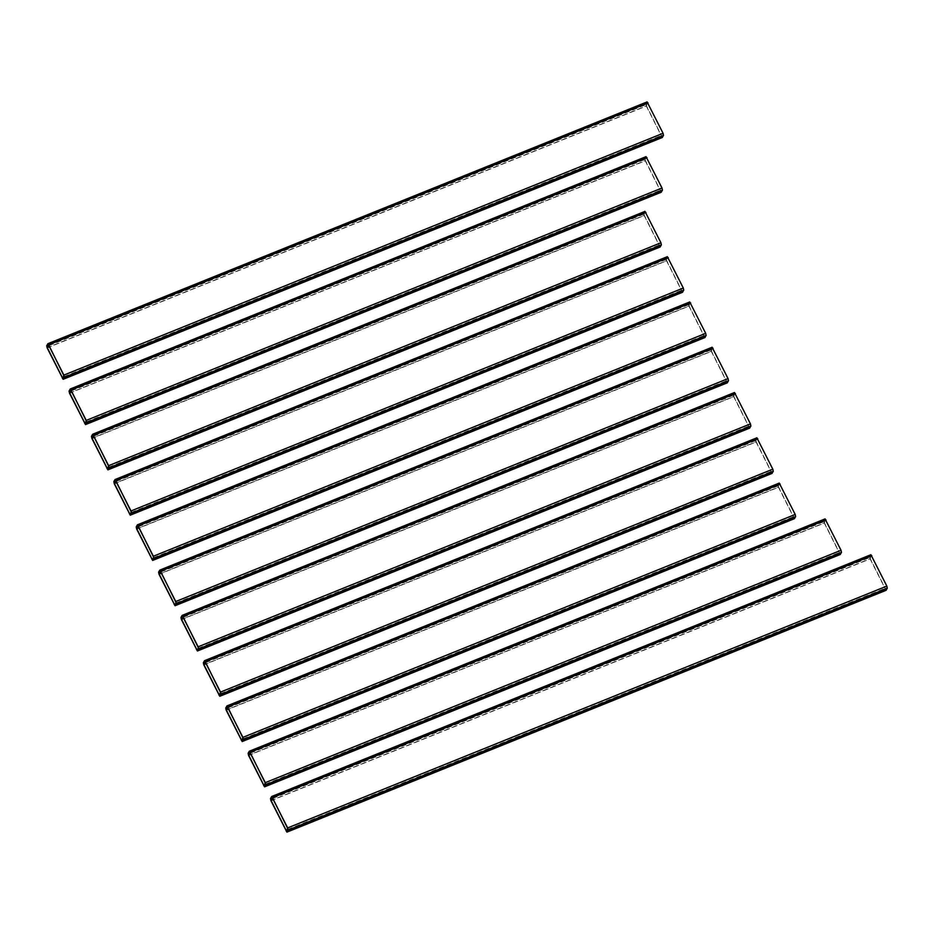 <?xml version="1.0" encoding="UTF-8"?>
<svg xmlns="http://www.w3.org/2000/svg" width="934" height="934" viewBox="0 0 934 934"><rect width="100%" height="100%" fill="white"/><g stroke="black" fill="none" stroke-linecap="round" stroke-linejoin="round"><path stroke-width="0.7" stroke-dasharray="4.67 3.5" d="M47.144 347.903L646.328 106.079L645.896 103.943L646.97 101.969L47.786 343.794M646.328 106.079L662.183 137.485M646.456 105.834L647.274 102.588L647.927 103.16L662.93 133.515L663.198 134.8L662.054 136.831L646.456 105.834L49.595 346.724M69.513 393.179L645.266 160.823L644.822 158.687L645.908 156.714L70.155 389.081M645.266 160.823L661.12 192.229M645.394 160.578L645.125 159.305L646.27 157.274L646.865 157.904L661.867 188.259L662.136 189.544L660.992 191.575L645.394 160.578L71.976 392.011M91.894 438.466L644.203 215.567L643.76 213.431L644.834 211.458L92.536 434.357M644.203 215.567L660.046 246.973M644.332 215.322L644.063 214.049L645.207 212.018L645.791 212.648L660.805 243.003L659.918 246.319L644.332 215.322L94.357 437.287M114.275 483.754L666.572 260.843L666.14 258.706L667.215 256.733L114.917 479.644M666.572 260.843L682.427 292.249M666.701 260.609L666.444 259.325L667.588 257.294L668.172 257.924L683.186 288.291L682.299 291.595L666.701 260.609L116.738 482.574M136.656 529.029L688.953 306.13L688.521 303.994L689.596 302.021L137.298 524.92M688.953 306.13L704.808 337.536M689.082 305.885L689.899 302.639L690.553 303.211L705.555 333.566L705.824 334.851L704.68 336.882L689.082 305.885L139.119 527.85M159.037 574.317L711.334 351.406L710.902 349.269L711.977 347.308L159.679 570.207M711.334 351.406L727.189 382.812M711.463 351.172L712.28 347.915L712.934 348.487L727.936 378.854L728.205 380.126L727.061 382.158L711.463 351.172L161.5 573.137M181.418 619.592L733.715 396.693L733.272 394.557L734.357 392.584L182.06 615.483M733.715 396.693L749.57 428.099M733.844 396.448L734.661 393.202L735.315 393.774L750.317 424.129L750.586 425.414L749.442 427.445L733.844 396.448L183.881 618.413M203.799 664.88L756.096 441.969L755.653 439.832L756.738 437.871L204.441 660.77M756.096 441.969L771.951 473.375M756.225 441.735L755.956 440.451L757.1 438.42L757.696 439.05L772.698 469.417L772.967 470.701L771.823 472.721L756.225 441.735L206.251 663.7M226.18 710.155L778.477 487.256L778.034 485.12L779.119 483.147L226.822 706.046M778.477 487.256L794.332 518.662M778.606 487.011L778.337 485.738L779.481 483.707L780.077 484.337L795.079 514.692L795.348 515.977L794.204 518.008L778.606 487.011L228.632 708.976M248.561 755.443L824.302 523.075L823.858 520.938L824.944 518.965L249.203 751.333M824.302 523.075L840.156 554.481M824.43 522.83L825.247 519.584L825.901 520.156L840.904 550.511L841.172 551.796L840.028 553.827L824.43 522.83L251.012 754.263M270.93 800.718L870.126 558.894L869.694 556.757L870.768 554.784L271.572 796.62M870.126 558.894L885.981 590.3M870.255 558.649L871.072 555.403L871.726 555.975L886.728 586.33L886.996 587.614L885.852 589.646L870.255 558.649L273.393 799.539M46.7 345.767L645.896 103.943M62.146 378.258L661.33 136.434M49.023 345.568L646.2 104.561M48.229 344.354L647.274 102.588M48.743 344.985L647.927 103.16M63.745 375.351L662.93 133.515M64.002 376.624L663.198 134.8M62.928 378.597L662.113 136.773M63.512 377.523L661.47 136.201M69.081 391.054L644.822 158.687M84.527 423.546L660.268 191.178M71.404 390.856L645.125 159.305M70.61 389.641L646.211 157.332M71.112 390.272L646.865 157.904M86.126 420.627L661.867 188.259M86.383 421.911L662.136 189.544M85.309 423.884L661.05 191.517M85.893 422.81L660.396 190.945M91.462 436.33L643.76 213.431M106.908 468.821L659.206 245.922M93.785 436.131L644.063 214.049M92.991 434.917L645.149 212.076M93.493 435.548L645.791 212.648M108.507 465.914L660.805 243.003M108.764 467.187L661.062 244.288M107.69 469.16L659.988 246.261M108.274 468.086L659.334 245.689M113.843 481.617L666.14 258.706M129.277 514.109L681.586 291.21M116.166 481.419L666.444 259.325M115.372 480.204L667.53 257.352M115.874 480.835L668.172 257.924M130.877 511.19L683.186 288.291M131.145 512.474L683.443 289.563M130.06 514.447L682.369 291.536M130.655 513.373L681.715 290.964M136.224 526.893L688.521 303.994M151.658 559.384L703.956 336.485M138.547 526.694L688.825 304.612M137.753 525.48L689.899 302.639M138.255 526.111L690.553 303.211M153.258 556.477L705.555 333.566M153.526 557.75L705.824 334.851M152.44 559.723L704.738 336.824M153.036 558.649L704.096 336.252M158.593 572.18L710.902 349.269M174.039 604.672L726.337 381.772M160.928 571.982L711.206 349.888M160.123 570.767L712.28 347.915M160.636 571.398L712.934 348.487M175.639 601.753L727.936 378.854M175.907 603.037L728.205 380.126M174.821 605.01L727.119 382.099M175.417 603.936L726.465 381.527M180.974 617.456L733.272 394.557M196.42 649.947L748.718 427.048M183.309 617.257L733.587 395.175M182.504 616.043L734.661 393.202M183.017 616.673L735.315 393.774M198.02 647.04L750.317 424.129M198.288 648.313L750.586 425.414M197.202 650.286L749.5 427.387M197.786 649.212L748.846 426.815M203.355 662.743L755.653 439.832M218.801 695.235L771.099 472.335M205.678 662.545L755.956 440.451M204.885 661.33L757.042 438.478M205.398 661.961L757.696 439.05M220.401 692.316L772.698 469.417M220.657 693.6L772.967 470.701M219.583 695.573L771.881 472.662M220.167 694.499L771.227 472.09M225.736 708.019L778.034 485.12M241.182 740.522L793.48 517.611M228.059 707.82L778.337 485.738M227.266 706.606L779.423 483.765M227.779 707.236L780.077 484.337M242.782 737.603L795.079 514.692M243.038 738.876L795.348 515.977M241.964 740.849L794.262 517.95M242.548 739.775L793.608 517.378M248.117 753.306L823.858 520.938M263.563 785.798L839.304 553.43M250.44 753.108L824.173 521.557M249.647 751.893L825.247 519.584M250.16 752.524L825.901 520.156M265.163 782.879L840.904 550.511M265.419 784.163L841.172 551.796M264.345 786.136L840.086 553.769M264.929 785.062L839.433 553.197M270.498 798.582L869.694 556.757M285.944 831.085L885.128 589.249M272.821 798.383L869.998 557.376M272.027 797.169L871.072 555.403M272.53 797.799L871.726 555.975M287.544 828.166L886.728 586.33M287.8 829.439L886.996 587.614M286.726 831.412L885.911 589.587M287.31 830.338L885.257 589.015M48.148 344.354L647.344 102.53M62.87 378.655L662.054 136.831M70.529 389.641L646.27 157.274M85.239 423.943L660.992 191.575M92.91 434.917L645.207 212.018M107.62 469.218L659.918 246.319M115.291 480.204L667.588 257.294M130.001 514.506L682.299 291.595M137.66 525.48L689.969 302.581M152.382 559.781L704.68 336.882M160.041 570.767L712.338 347.857M174.763 605.069L727.061 382.158M182.422 616.043L734.719 393.144M197.144 650.344L749.442 427.445M204.803 661.33L757.1 438.42M219.525 695.632L771.823 472.721M227.184 706.606L779.481 483.707M241.906 740.907L794.204 518.008M249.565 751.893L825.306 519.526M264.287 786.194L840.028 553.827M271.946 797.169L871.13 555.345M286.656 831.47L885.852 589.646"/><path stroke-width="1.4" d="M47.879 343.7L63.874 375.106L64.306 377.243L63.127 379.309L47.144 347.903L46.7 345.767L47.879 343.7L646.97 101.969M662.183 137.485L663.502 135.418L663.07 133.282L647.075 101.876M47.004 346.386L48.148 344.354L48.743 344.985L63.745 375.351L62.87 378.655L47.272 347.67L47.004 346.386L49.023 345.568M70.26 388.988L86.255 420.393L86.687 422.53L85.508 424.596L69.513 393.179L69.081 391.054L70.26 388.988L645.908 156.714M661.12 192.229L662.439 190.162L661.996 188.026L646.013 156.62M69.385 391.673L70.529 389.641L71.112 390.272L86.126 420.627L85.239 423.943L69.653 392.945L69.385 391.673L71.404 390.856M92.641 434.263L108.636 465.669L109.068 467.806L107.889 469.872L91.894 438.466L91.462 436.33L92.641 434.263L644.834 211.458M660.046 246.973L661.365 244.906L660.933 242.77L644.939 211.364M91.765 436.949L92.91 434.917L93.493 435.548L108.507 465.914L107.62 469.218L92.022 438.233L91.765 436.949L93.785 436.131M115.022 479.551L131.017 510.956L131.449 513.093L130.27 515.159L114.275 483.754L113.843 481.617L115.022 479.551L667.215 256.733M682.427 292.249L683.746 290.182L683.314 288.046L667.32 256.64M114.146 482.236L115.291 480.204L115.874 480.835L130.877 511.19L131.145 512.474L130.001 514.506L114.403 483.508L114.146 482.236L116.166 481.419M137.403 524.826L153.386 556.232L153.83 558.369L152.651 560.435L136.656 529.029L136.224 526.893L137.403 524.826L689.596 302.021M704.808 337.536L706.127 335.469L705.695 333.333L689.701 301.927M136.527 527.512L137.66 525.48L138.255 526.111L153.258 556.477L153.526 557.75L152.382 559.781L136.784 528.796L136.527 527.512L138.547 526.694M159.784 570.114L175.767 601.519L176.211 603.656L175.032 605.722L159.037 574.317L158.593 572.18L159.784 570.114L711.977 347.308M727.189 382.812L728.508 380.745L728.065 378.609L712.082 347.203M158.908 572.799L160.041 570.767L160.636 571.398L175.639 601.753L175.907 603.037L174.763 605.069L159.165 574.071L158.908 572.799L160.928 571.982M182.153 615.389L198.148 646.795L198.592 648.932L197.413 650.998L181.418 619.592L180.974 617.456L182.153 615.389L734.357 392.584M749.57 428.099L750.889 426.032L750.446 423.896L734.463 392.49M181.278 618.074L182.422 616.043L183.017 616.673L198.02 647.04L198.288 648.313L197.144 650.344L181.546 619.359L181.278 618.074L183.309 617.257M204.534 660.677L220.529 692.082L220.973 694.219L219.782 696.285L203.799 664.88L203.355 662.743L204.534 660.677L756.738 437.871M771.951 473.375L773.27 471.308L772.827 469.183L756.844 437.766M203.659 663.362L204.803 661.33L205.398 661.961L220.401 692.316L219.525 695.632L203.927 664.634L203.659 663.362L205.678 662.545M226.915 705.952L242.91 737.358L243.354 739.495L242.163 741.561L226.18 710.155L225.736 708.019L226.915 705.952L779.119 483.147M794.332 518.662L795.651 516.595L795.208 514.459L779.213 483.053M226.04 708.637L227.184 706.606L227.779 707.236L242.782 737.603L241.906 740.907L226.308 709.922L226.04 708.637L228.059 707.82M249.296 751.24L265.291 782.645L265.723 784.782L264.544 786.848L248.561 755.443L248.117 753.306L249.296 751.24L824.944 518.965M840.156 554.481L841.476 552.414L841.032 550.278L825.049 518.872M248.421 753.925L249.565 751.893L250.16 752.524L265.163 782.879L264.287 786.194L248.689 755.197L248.421 753.925L250.44 753.108M271.677 796.515L287.672 827.921L288.104 830.057L286.925 832.124L270.93 800.718L270.498 798.582L271.677 796.515L870.768 554.784M885.981 590.3L887.3 588.233L886.856 586.097L870.873 554.691M270.802 799.2L271.946 797.169L272.53 797.799L287.544 828.166L286.656 831.47L271.07 800.485L270.802 799.2L272.821 798.383M63.232 379.216L662.428 137.38M64.306 377.243L663.502 135.418M63.874 375.106L663.07 133.282M48.872 344.751L648.056 102.915M47.272 347.67L49.595 346.724M62.274 378.025L63.512 377.523M85.613 424.491L661.354 192.135M86.687 422.53L662.439 190.162M86.255 420.393L661.996 188.026M71.253 390.027L646.993 157.659M69.653 392.945L71.976 392.011M84.655 423.312L85.893 422.81M107.994 469.779L660.291 246.88M109.068 467.806L661.365 244.906M108.636 465.669L660.933 242.77M93.622 435.314L645.931 212.415M92.022 438.233L94.357 437.287M107.036 468.588L108.274 468.086M130.375 515.054L682.672 292.155M131.449 513.093L683.746 290.182M131.017 510.956L683.314 288.046M116.003 480.59L668.3 257.691M114.403 483.508L116.738 482.574M129.417 513.875L130.655 513.373M152.744 560.342L705.053 337.443M153.83 558.369L706.127 335.469M153.386 556.232L705.695 333.333M138.384 525.877L690.681 302.978M136.784 528.796L139.119 527.85M151.787 559.151L153.036 558.649M175.125 605.629L727.423 382.718M176.211 603.656L728.508 380.745M175.767 601.519L728.065 378.609M160.765 571.164L713.062 348.254M159.165 574.071L161.5 573.137M174.168 604.438L175.417 603.936M197.506 650.905L749.804 428.006M198.592 648.932L750.889 426.032M198.148 646.795L750.446 423.896M183.146 616.44L735.443 393.541M181.546 619.359L183.881 618.413M196.549 649.714L197.786 649.212M219.887 696.192L772.184 473.281M220.973 694.219L773.27 471.308M220.529 692.082L772.827 469.183M205.527 661.727L757.824 438.817M203.927 664.634L206.251 663.7M218.93 695.001L220.167 694.499M242.268 741.468L794.565 518.568M243.354 739.495L795.651 516.595M242.91 737.358L795.208 514.459M227.908 707.003L780.205 484.104M226.308 709.922L228.632 708.976M241.311 740.277L242.548 739.775M264.649 786.755L840.39 554.387M265.723 784.782L841.476 552.414M265.291 782.645L841.032 550.278M250.289 752.29L826.03 519.923M248.689 755.197L251.012 754.263M263.692 785.564L264.929 785.062M287.03 832.031L886.214 590.206M288.104 830.057L887.3 588.233M287.672 827.921L886.856 586.097M272.67 797.566L871.854 555.742M271.07 800.485L273.393 799.539M286.073 830.84L287.31 830.338M63.127 379.309L662.323 137.485M85.508 424.596L661.26 192.229M107.889 469.872L660.186 246.973M130.27 515.159L682.567 292.249M152.651 560.435L704.948 337.536M175.032 605.722L727.329 382.812M197.413 650.998L749.71 428.099M219.782 696.285L772.091 473.375M242.163 741.561L794.46 518.662M264.544 786.848L840.296 554.481M286.925 832.124L886.121 590.3"/></g></svg>

